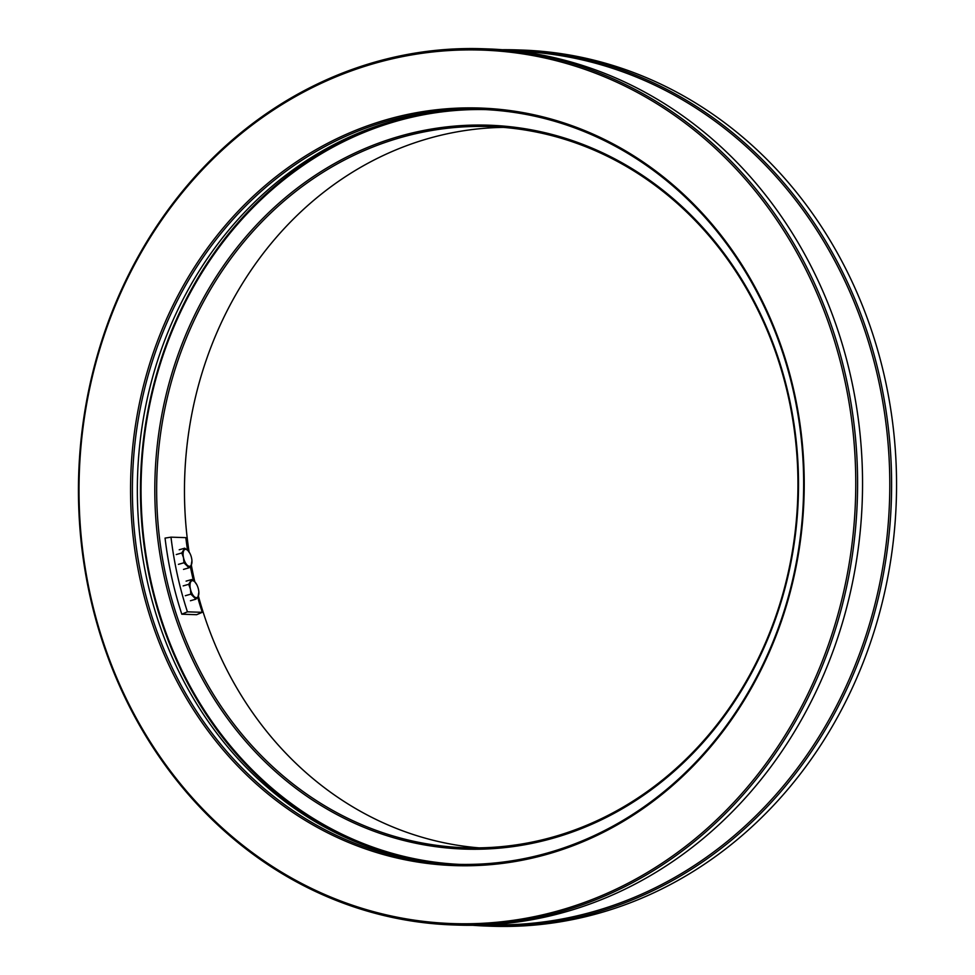 <?xml version="1.0" encoding="UTF-8"?>
<svg xmlns="http://www.w3.org/2000/svg" width="975" height="975" viewBox="0 0 975 975"><rect width="100%" height="100%" fill="white"/><g stroke="black" fill="none" stroke-linecap="round" stroke-linejoin="round"><path stroke-width="1.46" d="M369.915 847.287A378.995 336.789 91.9 0 1 140.705 475.837A378.995 336.789 91.9 0 1 394.363 120.632M479.091 847.872A360.787 320.604 91.9 0 1 198.388 595.993M196.718 584.586L194.829 581.88A360.787 320.604 91.9 0 1 191.307 564.988M189.089 551.923A360.787 320.604 91.9 0 1 503.332 127.384M434.716 130.004A360.787 320.604 -88.1 0 0 157.012 507.219A360.787 320.604 -88.1 0 0 465.173 847.738A360.787 320.604 -88.1 0 0 519.882 844.313A360.787 320.604 -88.1 0 0 797.587 467.098A360.787 320.604 -88.1 0 0 489.426 126.567A360.787 320.604 -88.1 0 0 434.716 130.004M485.05 109.59A377.654 335.583 -88.1 0 0 432.108 113.283A377.654 335.583 -88.1 0 0 141.326 505.708A377.654 335.583 -88.1 0 0 459.664 864.398M433.936 128.639A362.139 321.799 91.9 0 1 774.321 622.257A362.139 321.799 91.9 0 1 221.788 710.507A362.139 321.799 91.9 0 1 433.936 128.639M488.877 924.775A436.995 388.318 -88.1 0 0 889.517 501.016A436.995 388.318 -88.1 0 0 518.249 51.297M487.293 926.079L492.241 926.25A438.348 389.525 -88.1 0 0 558.724 922.082A438.348 389.525 -88.1 0 0 896.11 463.783A438.348 389.525 -88.1 0 0 521.71 50.054L516.762 49.896A438.348 389.525 91.9 0 1 891.162 463.612A438.348 389.525 91.9 0 1 553.776 921.923A438.348 389.525 91.9 0 1 487.293 926.079A438.348 389.525 91.9 0 1 472.778 925.287M502.222 49.713A438.348 389.525 91.9 0 1 516.762 49.896M337.374 833.625A381.7 339.178 91.9 0 1 309.916 817.501M332.487 146.323A381.7 339.178 91.9 0 1 360.969 132.064M453.29 924.946L458.238 925.104A438.348 389.525 -88.1 0 0 524.708 920.936A438.348 389.525 -88.1 0 0 862.107 462.638A438.348 389.525 -88.1 0 0 487.707 48.921L482.759 48.75A438.348 389.525 91.9 0 1 857.159 462.467A438.348 389.525 91.9 0 1 519.773 920.778A438.348 389.525 91.9 0 1 453.29 924.946A438.348 389.525 91.9 0 1 78.89 511.217A438.348 389.525 91.9 0 1 416.276 52.918A438.348 389.525 91.9 0 1 482.759 48.75M422.675 111.637A378.995 336.789 91.9 0 1 778.903 628.241A378.995 336.789 91.9 0 1 200.655 720.586A378.995 336.789 91.9 0 1 422.675 111.637M415.825 54.234A436.995 388.318 -88.1 0 0 159.827 756.356A436.995 388.318 -88.1 0 0 826.568 649.886A436.995 388.318 -88.1 0 0 415.825 54.234M512.606 860.693A377.654 335.583 -88.1 0 0 803.278 465.843A377.654 335.583 -88.1 0 0 480.724 109.407A377.654 335.583 -88.1 0 0 423.442 113.002A377.654 335.583 -88.1 0 0 132.771 507.841A377.654 335.583 -88.1 0 0 455.325 864.277A377.654 335.583 -88.1 0 0 512.606 860.693M457.799 864.35A377.654 335.583 91.9 0 1 137.572 475.727A377.654 335.583 91.9 0 1 483.198 109.505M170.991 537.152A354.047 314.608 -88.1 0 0 187.432 611.825L202.264 612.324L196.645 614.701L181.801 614.201A360.787 320.604 91.9 0 1 165.055 538.102L170.991 537.152L185.835 537.652A354.047 314.608 -88.1 0 0 187.529 550.156M190.332 566.378A354.047 314.608 -88.1 0 0 193.416 580.698M197.669 597.188A354.047 314.608 -88.1 0 0 202.264 612.324M187.432 611.825L181.801 614.201M191.624 579.552L188.687 584.317L190.418 589.034L190.844 594.128L195.938 599.162L198.059 596.59L198.851 592.13A8.763 3.863 74 0 0 198.449 589.302A8.763 3.863 74 0 0 196.597 584.317A8.763 3.863 74 0 0 194.829 581.88L191.624 579.552L186.103 581.137M195.938 599.162L190.43 600.746M188.687 584.317L183.166 585.902M190.844 594.128L185.323 595.713M194.829 581.88A8.763 3.863 74 0 0 190.808 581.746A8.763 3.863 74 0 0 190.418 589.034A8.763 3.863 74 0 0 194.037 596.456A8.763 3.863 74 0 0 198.059 596.59A8.763 3.863 74 0 0 198.851 592.13M184.726 548.194L181.789 552.959L183.507 557.676L183.946 562.77L189.04 567.803L191.161 565.232L191.941 560.771A8.763 3.863 74 0 0 191.551 557.944A8.763 3.863 74 0 0 189.698 552.959A8.763 3.863 74 0 0 187.919 550.522L184.726 548.194L179.205 549.778M189.04 567.803L183.519 569.388M189.82 553.227L187.919 550.522A8.763 3.863 74 0 0 183.897 550.388A8.763 3.863 74 0 0 183.507 557.676A8.763 3.863 74 0 0 187.139 565.098A8.763 3.863 74 0 0 191.161 565.232A8.763 3.863 74 0 0 191.941 560.771M181.789 552.959L176.268 554.543M183.946 562.77L178.425 564.354M414.314 115.757A9.311 9.311 0 0 0 414.46 116.647"/></g></svg>

